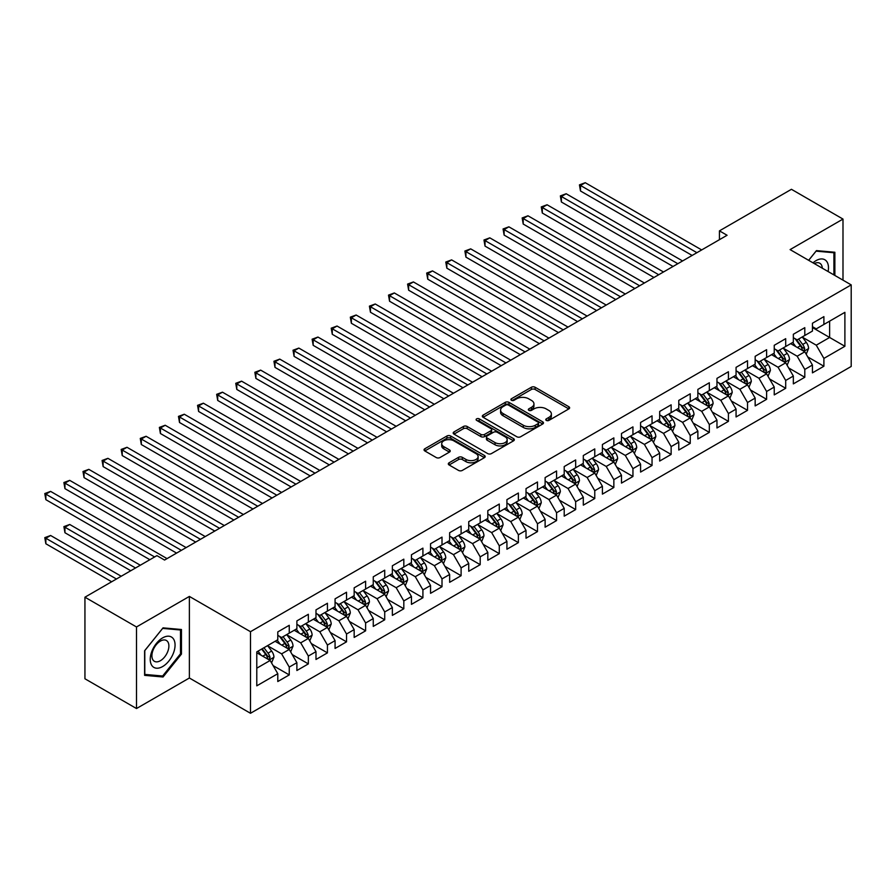 <?xml version="1.0" encoding="UTF-8"?>
<svg xmlns="http://www.w3.org/2000/svg" width="896" height="896" viewBox="0 0 896 896"><rect width="100%" height="100%" fill="white"/><g stroke="black" fill="none" stroke-linecap="round" stroke-linejoin="round"><path stroke-width="1.34" d="M546.314 420.403A1.859 1.075 0 0 0 548.934 420.403L568.848 408.901A2.654 1.534 0 0 0 569.632 407.826A2.654 1.534 0 0 0 568.848 406.739L535.114 387.262A2.654 1.534 0 0 0 531.362 387.262L511.448 398.754A1.859 1.075 0 0 0 510.91 399.515A1.859 1.075 0 0 0 511.448 400.277A1.859 1.075 0 0 0 514.08 400.277L516.656 398.787A8.478 4.894 0 0 1 528.651 398.787L531.462 400.411A8.478 4.894 0 0 1 533.949 403.872A8.478 4.894 0 0 1 531.462 407.333L528.886 408.822A1.859 1.075 0 0 0 528.338 409.584A1.859 1.075 0 0 0 528.886 410.334A1.859 1.075 0 0 0 531.507 410.334L534.083 408.845A8.478 4.894 0 0 1 546.078 408.845L548.89 410.469A8.478 4.894 0 0 1 551.376 413.93A8.478 4.894 0 0 1 548.89 417.402L546.314 418.88A1.859 1.075 0 0 0 545.776 419.642A1.859 1.075 0 0 0 546.314 420.403L546.314 418.88M449.086 462.795A2.654 1.534 0 0 0 448.314 463.87A2.654 1.534 0 0 0 449.086 464.957L458.55 470.422A2.654 1.534 0 0 0 462.302 470.422L484.422 457.654A2.654 1.534 0 0 0 485.195 456.568A2.654 1.534 0 0 0 484.422 455.482L450.677 436.005A2.654 1.534 0 0 0 446.936 436.005L424.816 448.773A2.654 1.534 0 0 0 424.043 449.859A2.654 1.534 0 0 0 424.816 450.946L436.251 457.542A2.654 1.534 0 0 0 439.992 457.542L449.467 452.077A2.654 1.534 0 0 0 450.24 450.99A2.654 1.534 0 0 0 449.467 449.915L443.789 446.645A7.09 4.088 0 0 1 441.717 443.744A7.09 4.088 0 0 1 446.096 439.958A7.09 4.088 0 0 1 453.824 440.854L476.034 453.678A7.09 4.088 0 0 1 478.106 456.568A7.09 4.088 0 0 1 473.726 460.354A7.09 4.088 0 0 1 465.998 459.458L462.302 457.33A2.654 1.534 0 0 0 458.55 457.33L449.086 462.795L449.086 464.957M136.494 626.965L136.494 708.534L189.381 678.003L189.381 596.422L136.494 626.965L84.941 597.195L156.923 555.632L164.562 560.045L727.082 235.267L719.443 230.866L719.443 239.68M189.381 596.422L250.488 631.702L851.2 284.883L851.2 366.464L250.488 713.283L250.488 631.702M842.99 280.146L842.99 219.072L790.093 249.603L851.2 284.883M842.99 219.072L791.437 189.302L719.443 230.866M516.846 436.766A2.654 1.534 0 0 0 520.587 436.766L542.707 423.998A2.654 1.534 0 0 0 543.48 422.912A2.654 1.534 0 0 0 542.707 421.837L508.973 402.36A2.654 1.534 0 0 0 505.221 402.36L483.101 415.128A2.654 1.534 0 0 0 482.328 416.203A2.654 1.534 0 0 0 483.101 417.29L516.846 436.766M477.378 420.795A1.859 1.075 0 0 1 479.259 421.064L479.259 418.858L513.565 438.659A2.654 1.534 0 0 1 514.338 439.746A2.654 1.534 0 0 1 513.565 440.821L491.445 453.589A2.654 1.534 0 0 1 487.693 453.589L453.958 434.112L453.958 431.95A2.654 1.534 0 0 0 453.186 433.037A2.654 1.534 0 0 0 453.958 434.112M453.958 431.95L463.422 426.485A2.654 1.534 0 0 1 467.174 426.485L480.861 434.381A2.654 1.534 0 0 0 484.602 434.381L490.885 430.763A2.654 1.534 0 0 0 491.658 429.677A2.654 1.534 0 0 0 490.885 428.602L476.638 420.37A1.859 1.075 0 0 1 476.101 419.619A1.859 1.075 0 0 1 477.243 418.622A1.859 1.075 0 0 1 479.259 418.858M812.437 327.544L829.618 337.467L829.618 321.149L844.894 312.334L823.894 324.453L823.894 316.635L812.437 323.243L812.437 331.072L804.798 335.485L804.798 327.656L793.341 334.264L793.341 342.093L785.702 346.506L785.702 338.677L774.245 345.296L774.245 353.125L766.606 357.526L766.606 349.698L755.16 356.317L755.16 364.146L747.522 368.558L747.522 360.73L736.064 367.338L736.064 375.166L728.426 379.579L728.426 371.75L716.968 378.37L716.968 386.198L709.33 390.6L709.33 382.771L697.872 389.39L697.872 397.219L690.234 401.632L690.234 393.803L678.776 400.411L678.776 408.24L671.138 412.653L671.138 404.824L659.68 411.443L659.68 419.261L652.042 423.674L652.042 415.845L640.584 422.464L640.584 430.293L632.946 434.694L632.946 426.877L621.488 433.485L621.488 441.314L613.85 445.726L613.85 437.898L602.403 444.506L602.403 452.334L594.765 456.747L594.765 448.918L583.307 455.538L583.307 463.366L575.669 467.768L575.669 459.939L564.211 466.558L564.211 474.387L556.573 478.8L556.573 470.971L545.115 477.579L545.115 485.408L537.477 489.821L537.477 481.992L526.019 488.611L526.019 496.429L518.381 500.842L518.381 493.013L506.923 499.632L506.923 507.461L499.285 511.862L499.285 504.045L487.827 510.653L487.827 518.482L480.189 522.894L480.189 515.066L468.731 521.685L468.731 529.502L461.104 533.915L461.104 526.086L449.646 532.706L449.646 540.534L442.008 544.936L442.008 537.118L430.55 543.726L430.55 551.555L422.912 555.968L422.912 548.139L411.454 554.747L411.454 562.576L403.816 566.989L403.816 559.16L392.358 565.779L392.358 573.608L384.72 578.01L384.72 570.181L373.262 576.8L373.262 584.629L365.624 589.042L365.624 581.213L354.166 587.821L354.166 595.65L346.528 600.062L346.528 592.234L335.07 598.853L335.07 606.67L327.432 611.083L327.432 603.254L315.986 609.874L315.986 617.702L308.347 622.104L308.347 614.286L296.89 620.894L296.89 628.723L289.251 633.136L289.251 625.307L277.794 631.915L277.794 639.744L256.782 651.874L256.782 685.832L277.794 673.702L270.155 660.475L256.782 652.758M844.894 312.334L844.894 346.282L823.894 358.411L816.256 345.184L802.413 337.187M807.755 356.922L823.894 366.24L823.894 358.411M823.894 366.24L812.437 372.859L812.437 365.03L804.798 369.432L797.16 356.205L783.317 348.219M788.67 367.954L804.798 377.261L804.798 369.432M804.798 377.261L793.341 383.88L793.341 376.051L785.702 380.464L778.064 367.237L764.221 359.24M769.574 378.974L785.702 388.293L785.702 380.464M785.702 388.293L774.245 394.901L774.245 387.072L766.606 391.485L758.968 378.258L745.125 370.261M750.478 389.995L766.606 399.314L766.606 391.485M766.606 399.314L755.16 405.922L755.16 398.104L747.522 402.506L739.883 389.278L726.04 381.293M731.382 401.016L747.522 410.334L747.522 402.506M747.522 410.334L736.064 416.954L736.064 409.125L728.426 413.538L720.787 400.299L706.944 392.314M712.286 412.048L728.426 421.355L728.426 413.538M728.426 421.355L716.968 427.974L716.968 420.146L709.33 424.558L701.691 411.331L687.848 403.334M693.19 423.069L709.33 432.387L709.33 424.558M709.33 432.387L697.872 438.995L697.872 431.166L690.234 435.579L682.595 422.352L668.752 414.355M674.094 434.09L690.234 443.408L690.234 435.579M690.234 443.408L678.776 450.027L678.776 442.198L671.138 446.6L663.499 433.373L649.656 425.387M654.998 445.122L671.138 454.429L671.138 446.6M671.138 454.429L659.68 461.048L659.68 453.219L652.042 457.632L644.403 444.405L630.56 436.408M635.914 456.142L652.042 465.461L652.042 457.632M652.042 465.461L640.584 472.069L640.584 464.24L632.946 468.653L625.307 455.426L611.464 447.429M616.818 467.163L632.946 476.482L632.946 468.653M632.946 476.482L621.488 483.101L621.488 475.272L613.85 479.674L606.222 466.446L592.368 458.461M597.722 478.195L613.85 487.502L613.85 479.674M613.85 487.502L602.403 494.122L602.403 486.293L594.765 490.706L587.126 477.478L573.283 469.482M578.626 489.216L594.765 498.534L594.765 490.706M594.765 498.534L583.307 505.142L583.307 497.314L575.669 501.726L568.03 488.499L554.187 480.502M559.53 500.237L575.669 509.555L575.669 501.726M575.669 509.555L564.211 516.163L564.211 508.346L556.573 512.747L548.934 499.52L535.091 491.523M540.434 511.258L556.573 520.576L556.573 512.747M556.573 520.576L545.115 527.195L545.115 519.366L537.477 523.779L529.838 510.541L515.995 502.555M521.338 522.29L537.477 531.597L537.477 523.779M537.477 531.597L526.019 538.216L526.019 530.387L518.381 534.8L510.742 521.573L496.899 513.576M502.253 533.31L518.381 542.629L518.381 534.8M518.381 542.629L506.923 549.237L506.923 541.408L499.285 545.821L491.646 532.594L477.803 524.597M483.157 544.331L499.285 553.65L499.285 545.821M499.285 553.65L487.827 560.269L487.827 552.44L480.189 556.842L472.55 543.614L458.707 535.629M464.061 555.363L480.189 564.67L480.189 556.842M480.189 564.67L468.731 571.29L468.731 563.461L461.104 567.874L453.466 554.646L439.622 546.65M444.965 566.384L461.104 575.702L461.104 567.874M461.104 575.702L449.646 582.31L449.646 574.482L442.008 578.894L434.37 565.667L420.526 557.67M425.869 577.405L442.008 586.723L442.008 578.894M442.008 586.723L430.55 593.331L430.55 585.514L422.912 589.915L415.274 576.688L401.43 568.702M406.773 588.426L422.912 597.744L422.912 589.915M422.912 597.744L411.454 604.363L411.454 596.534L403.816 600.947L396.178 587.709L382.334 579.723M387.677 599.458L403.816 608.776L403.816 600.947M403.816 608.776L392.358 615.384L392.358 607.555L384.72 611.968L377.082 598.741L363.238 590.744M368.581 610.478L384.72 619.797L384.72 611.968M384.72 619.797L373.262 626.405L373.262 618.587L365.624 622.989L357.986 609.762L344.142 601.765M349.496 621.499L365.624 630.818L365.624 622.989M365.624 630.818L354.166 637.437L354.166 629.608L346.528 634.021L338.89 620.782L325.046 612.797M330.4 632.531L346.528 641.838L346.528 634.021M346.528 641.838L335.07 648.458L335.07 640.629L327.432 645.042L319.805 631.814L305.95 623.818M311.304 643.552L327.432 652.87L327.432 645.042M327.432 652.87L315.986 659.478L315.986 651.65L308.347 656.062L300.709 642.835L286.866 634.838M292.208 654.573L308.347 663.891L308.347 656.062M308.347 663.891L296.89 670.51L296.89 662.682L289.251 667.083L281.613 653.856L267.77 645.87M273.112 665.605L289.251 674.912L289.251 667.083M289.251 674.912L277.794 681.531L277.794 673.702M277.794 635.342L281.613 637.538L289.251 633.136M256.782 668.192L270.155 660.475M296.89 624.31L300.709 626.517L308.347 622.104M281.613 653.856L289.251 649.454L275.117 641.29M296.89 662.682L289.251 649.454M315.986 613.29L319.805 615.496L327.432 611.083M300.709 642.835L308.347 638.422L294.213 630.269M315.986 651.65L308.347 638.422M335.07 602.269L338.89 604.475L346.528 600.062M319.805 631.814L327.432 627.402L313.309 619.248M335.07 640.629L327.432 627.402M354.166 591.237L357.986 593.443L365.624 589.042M338.89 620.782L346.528 616.381L332.405 608.216M354.166 629.608L346.528 616.381M373.262 580.216L377.082 582.422L384.72 578.01M357.986 609.762L365.624 605.349L351.501 597.195M373.262 618.587L365.624 605.349M392.358 569.195L396.178 571.402L403.816 566.989M377.082 598.741L384.72 594.328L370.586 586.174M392.358 607.555L384.72 594.328M411.454 558.174L415.274 560.37L422.912 555.968M396.178 587.709L403.816 583.307L389.682 575.142M411.454 596.534L403.816 583.307M430.55 547.142L434.37 549.349L442.008 544.936M415.274 576.688L422.912 572.275L408.778 564.122M430.55 585.514L422.912 572.275M449.646 536.122L453.466 538.328L461.104 533.915M434.37 565.667L442.008 561.254L427.874 553.101M449.646 574.482L442.008 561.254M468.731 525.101L472.55 527.307L480.189 522.894M453.466 554.646L461.104 550.234L446.97 542.069M468.731 563.461L461.104 550.234M487.827 514.069L491.646 516.275L499.285 511.862M472.55 543.614L480.189 539.213L466.066 531.048M487.827 552.44L480.189 539.213M506.923 503.048L510.742 505.254L518.381 500.842M491.646 532.594L499.285 528.181L485.162 520.027M506.923 541.408L499.285 528.181M526.019 492.027L529.838 494.234L537.477 489.821M510.742 521.573L518.381 517.16L504.258 509.006M526.019 530.387L518.381 517.16M545.115 480.995L548.934 483.202L556.573 478.8M529.838 510.541L537.477 506.139L523.342 497.974M545.115 519.366L537.477 506.139M564.211 469.974L568.03 472.181L575.669 467.768M548.934 499.52L556.573 495.107L542.438 486.954M564.211 508.346L556.573 495.107M583.307 458.954L587.126 461.16L594.765 456.747M568.03 488.499L575.669 484.086L561.534 475.933M583.307 497.314L575.669 484.086M602.403 447.933L606.222 450.128L613.85 445.726M587.126 477.478L594.765 473.066L580.63 464.901M602.403 486.293L594.765 473.066M621.488 436.901L625.307 439.107L632.946 434.694M606.222 466.446L613.85 462.045L599.726 453.88M621.488 475.272L613.85 462.045M640.584 425.88L644.403 428.086L652.042 423.674M625.307 455.426L632.946 451.013L618.822 442.859M640.584 464.24L632.946 451.013M659.68 414.859L663.499 417.066L671.138 412.653M644.403 444.405L652.042 439.992L637.918 431.838M659.68 453.219L652.042 439.992M678.776 403.827L682.595 406.034L690.234 401.632M663.499 433.373L671.138 428.971L657.003 420.806M678.776 442.198L671.138 428.971M697.872 392.806L701.691 395.013L709.33 390.6M682.595 422.352L690.234 417.939L676.099 409.786M697.872 431.166L690.234 417.939M716.968 381.786L720.787 383.992L728.426 379.579M701.691 411.331L709.33 406.918L695.195 398.765M716.968 420.146L709.33 406.918M736.064 370.765L739.883 372.96L747.522 368.558M720.787 400.299L728.426 395.898L714.291 387.733M736.064 409.125L728.426 395.898M755.16 359.733L758.968 361.939L766.606 357.526M739.883 389.278L747.522 384.866L733.387 376.712M755.16 398.104L747.522 384.866M774.245 348.712L778.064 350.918L785.702 346.506M758.968 378.258L766.606 373.845L752.483 365.691M774.245 387.072L766.606 373.845M793.341 337.691L797.16 339.886L804.798 335.485M778.064 367.237L785.702 362.824L771.579 354.659M793.341 376.051L785.702 362.824M812.437 326.659L816.256 328.866L823.894 324.453M797.16 356.205L804.798 351.803L790.675 343.638M812.437 365.03L804.798 351.803M84.941 597.195L84.941 678.776L136.494 708.534M189.381 678.003L250.488 713.283M816.256 345.184L829.618 337.467L844.894 346.282M834.87 275.453L834.87 252.258L816.446 250.611L808.651 260.31M181.462 654.069L181.462 629.507L163.038 627.861L144.603 650.776L144.603 675.349L163.038 676.995L181.462 654.069L180.499 653.52M547.053 420.661L548.89 419.597A8.478 4.894 0 0 0 551.376 416.136L551.376 413.93M533.949 403.872L533.949 406.078A8.478 4.894 0 0 1 531.462 409.539L529.626 410.603M568.814 408.923L535.114 389.469A2.654 1.534 0 0 0 531.362 389.469L512.198 400.534M542.674 424.021L508.973 404.555A2.654 1.534 0 0 0 505.221 404.555L483.146 417.312M538.026 423.674A1.859 1.075 0 0 0 538.563 422.912A1.859 1.075 0 0 0 538.026 422.162L508.413 405.059A1.859 1.075 0 0 0 505.781 405.059L503.07 406.627A8.478 4.894 0 0 0 500.584 410.088A8.478 4.894 0 0 0 503.07 413.56L523.309 425.242A8.478 4.894 0 0 0 535.304 425.242L538.026 423.674L538.026 425.88A1.859 1.075 0 0 0 538.563 425.118L538.563 422.912M500.584 410.088L500.584 412.294A8.478 4.894 0 0 0 503.07 415.755L503.07 413.56M538.026 425.88L535.304 427.448A8.478 4.894 0 0 1 523.309 427.448L503.07 415.755M453.992 434.134L463.422 428.691L463.422 426.485M491.658 429.677L491.658 431.883A2.654 1.534 0 0 1 490.885 432.97L484.602 436.587A2.654 1.534 0 0 1 480.861 436.587L467.174 428.691A2.654 1.534 0 0 0 463.422 428.691M479.259 421.064L513.531 440.843M495.051 442.579A7.09 4.088 0 0 0 502.779 443.464A7.09 4.088 0 0 0 507.158 439.69A7.09 4.088 0 0 0 505.075 436.789L497.258 432.275A2.654 1.534 0 0 0 493.506 432.275L487.234 435.904A2.654 1.534 0 0 0 486.45 436.979A2.654 1.534 0 0 0 487.234 438.066L495.051 442.579L495.051 444.786A7.09 4.088 0 0 0 502.779 445.67A7.09 4.088 0 0 0 507.158 441.896L507.158 439.69M486.45 436.979L486.45 439.186A2.654 1.534 0 0 0 487.234 440.272L487.234 438.066M495.051 444.786L487.234 440.272M478.106 456.568L478.106 458.774A7.09 4.088 0 0 1 473.726 462.56A7.09 4.088 0 0 1 465.998 461.664L462.302 459.536A2.654 1.534 0 0 0 458.55 459.536L449.12 464.979M441.717 443.744L441.717 445.95A7.09 4.088 0 0 0 443.789 448.84L443.789 446.645M449.422 452.099L443.789 448.84M484.378 457.666L450.677 438.211A2.654 1.534 0 0 0 446.936 438.211L424.85 450.957M161.09 675.875L163.038 676.995M806.21 354.245L808.584 348.466A7.157 4.133 -120 0 0 806.299 342.373L802.245 336.963M795.771 346.584L792.691 342.474M580.496 235.088L653.957 277.491L542.304 213.035L542.304 207.525L547.086 204.77L663.499 271.981M803.454 351.019L804.72 348.768A7.157 4.133 -120 0 0 802.67 344.467L798.616 339.058M796.298 339.394L801.304 346.08A3.64 2.106 60 0 1 801.965 347.189L804.72 348.768M795.043 338.666L800.374 345.789A7.157 4.133 60 0 1 802.424 350.101L802.57 350.515M696.92 252.694L580.496 185.472L585.267 182.717L701.691 249.939M692.138 255.45L580.496 190.994L580.496 185.472L579.443 184.867L585.267 182.717M580.496 190.994L579.443 184.867M787.114 365.266L789.488 359.498A7.157 4.133 -120 0 0 787.203 353.394L783.149 347.984M776.686 357.616L773.595 353.494M561.4 246.109L634.861 288.523L523.208 224.056L523.208 218.546L527.99 215.79L644.403 283.002M784.358 362.04L785.624 359.8A7.157 4.133 -120 0 0 783.574 355.488L779.52 350.078M777.202 350.414L782.208 357.101A3.64 2.106 60 0 1 782.88 358.21L785.624 359.8M775.947 349.686L781.278 356.821A7.157 4.133 60 0 1 783.328 361.122L783.474 361.536M768.029 376.298L770.392 370.518A7.157 4.133 -120 0 0 768.107 364.426L764.053 359.005M757.59 368.637L754.499 364.515M542.304 257.13L615.765 299.544L504.123 235.088L504.123 229.578L508.894 226.822L625.307 294.034M765.262 373.072L766.528 370.821A7.157 4.133 -120 0 0 764.478 366.52L760.424 361.099M758.106 361.435L763.123 368.133A3.64 2.106 60 0 1 763.784 369.23L766.528 370.821M756.851 360.718L762.194 367.842A7.157 4.133 60 0 1 764.232 372.142L764.378 372.557M677.824 263.715L561.4 196.504L566.171 193.749L682.595 260.96M673.053 266.47L561.4 202.014L561.4 196.504L560.347 195.899L566.171 193.749M561.4 202.014L560.347 195.899M658.728 274.736L541.262 206.92L547.086 204.77M542.304 213.035L541.262 206.92M828.094 271.544A17.55 10.136 120 0 0 826.818 261.587A17.55 10.136 120 0 0 813.008 262.83M822.293 268.184A12.018 6.933 120 0 0 821.162 264.499A12.018 6.933 120 0 0 819.818 263.245A12.018 6.933 120 0 0 814.296 263.581M816.032 251.138L833.918 252.75L833.918 274.904M832.731 252.067L833.918 252.75M808.685 260.333L816.066 251.16M151.906 665.571A17.55 10.136 120 0 0 168.862 661.035A17.55 10.136 120 0 0 173.398 638.837A17.55 10.136 120 0 0 156.442 643.373A17.55 10.136 120 0 0 151.906 665.571M153.037 660.05A12.018 6.933 120 0 0 154.381 661.304A12.018 6.933 120 0 0 165.57 655.693A12.018 6.933 120 0 0 167.754 641.749A12.018 6.933 120 0 0 166.398 640.494A12.018 6.933 120 0 0 155.221 646.106A12.018 6.933 120 0 0 153.037 660.05M162.646 628.398L180.499 630L180.499 653.8L162.646 676.01L144.794 674.419L144.794 650.608L162.646 628.398M179.323 629.317L180.499 630M748.933 387.318L751.296 381.539A7.157 4.133 -120 0 0 749.011 375.446L744.957 370.037M738.494 379.658L735.414 375.547M523.208 268.162L596.669 310.565L485.027 246.109L485.027 240.598L489.798 237.843L606.222 305.054M746.166 384.093L747.432 381.842A7.157 4.133 -120 0 0 745.382 377.541L741.328 372.131M739.01 372.467L744.027 379.154A3.64 2.106 60 0 1 744.688 380.262L747.432 381.842M737.755 371.739L743.098 378.862A7.157 4.133 60 0 1 745.147 383.163L745.282 383.578M729.837 398.339L732.2 392.56A7.157 4.133 -120 0 0 729.915 386.467L725.861 381.058M719.398 390.69L716.318 386.568M504.123 279.182L577.573 321.597L465.931 257.13L465.931 251.619L470.702 248.864L587.126 316.075M727.07 395.114L728.336 392.874A7.157 4.133 -120 0 0 726.286 388.562L722.232 383.152M719.914 383.488L724.931 390.174A3.64 2.106 60 0 1 725.592 391.283L728.336 392.874M718.659 382.76L724.002 389.883A7.157 4.133 60 0 1 726.051 394.195L726.197 394.61M639.632 285.768L522.166 217.941L527.99 215.79M523.208 224.056L522.166 217.941M620.536 296.789L503.07 228.962L508.894 226.822M504.123 235.088L503.07 228.962M710.741 409.371L713.104 403.592A7.157 4.133 -120 0 0 710.819 397.499L706.765 392.078M700.302 401.71L697.222 397.589M485.027 290.203L558.477 332.618L446.835 268.162L446.835 262.64L451.606 259.885L568.03 327.107M707.974 406.146L709.24 403.894A7.157 4.133 -120 0 0 707.202 399.594L703.136 394.173M700.829 394.509L705.835 401.195A3.64 2.106 60 0 1 706.496 402.304L709.24 403.894M699.563 393.781L704.906 400.915A7.157 4.133 60 0 1 706.955 405.216L707.101 405.63M601.44 307.81L483.974 239.994L489.798 237.843M485.027 246.109L483.974 239.994M691.645 420.392L694.008 414.613A7.157 4.133 -120 0 0 691.734 408.52L687.669 403.099M681.206 412.731L678.126 408.621M465.931 301.235L539.381 343.638L427.739 279.182L427.739 273.672L432.51 270.917L548.934 338.128M688.89 417.166L690.155 414.915A7.157 4.133 -120 0 0 688.106 410.614L684.04 405.205M681.733 405.541L686.739 412.227A3.64 2.106 60 0 1 687.4 413.336L690.155 414.915M680.467 404.813L685.81 411.936A7.157 4.133 60 0 1 687.859 416.237L688.005 416.651M582.344 318.83L464.878 251.014L470.702 248.864M465.931 257.13L464.878 251.014M672.549 431.413L674.923 425.634A7.157 4.133 -120 0 0 672.638 419.541L668.584 414.131M662.11 423.752L659.03 419.642M446.835 312.256L520.296 354.659L408.643 290.203L408.643 284.693L413.414 281.938L529.838 349.149M669.794 428.187L671.059 425.947A7.157 4.133 -120 0 0 669.01 421.635L664.955 416.226M662.637 416.562L667.643 423.248A3.64 2.106 60 0 1 668.304 424.357L671.059 425.947M661.371 415.834L666.714 422.957A7.157 4.133 60 0 1 668.763 427.269L668.909 427.683M563.259 329.862L445.782 262.035L451.606 259.885M446.835 268.162L445.782 262.035M653.453 442.434L655.827 436.666A7.157 4.133 -120 0 0 653.542 430.573L649.488 425.152M643.026 434.784L639.934 430.662M427.739 323.277L501.2 365.691L389.547 301.235L389.547 295.714L394.33 292.958L510.742 360.181M650.698 439.208L651.963 436.968A7.157 4.133 -120 0 0 649.914 432.667L645.859 427.246M643.541 427.582L648.547 434.269A3.64 2.106 60 0 1 649.208 435.378L651.963 436.968M642.286 426.854L647.618 433.989A7.157 4.133 60 0 1 649.667 438.29L649.813 438.704M544.163 340.883L426.686 273.067L432.51 270.917M427.739 279.182L426.686 273.067M634.368 453.466L636.731 447.686A7.157 4.133 -120 0 0 634.446 441.594L630.392 436.173M623.93 445.805L620.838 441.694M408.643 334.298L482.104 376.712L370.462 312.256L370.462 306.746L375.234 303.99L491.646 371.202M631.602 450.24L632.867 447.989A7.157 4.133 -120 0 0 630.818 443.688L626.763 438.267M624.445 438.614L629.451 445.301A3.64 2.106 60 0 1 630.123 446.41L632.867 447.989M623.19 437.886L628.522 445.01A7.157 4.133 60 0 1 630.571 449.31L630.717 449.725M525.067 351.904L407.59 284.088L413.414 281.938M408.643 290.203L407.59 284.088M615.272 464.486L617.635 458.707A7.157 4.133 -120 0 0 615.35 452.614L611.296 447.205M604.834 456.826L601.742 452.715M389.547 345.33L463.008 387.733L351.366 323.277L351.366 317.766L356.138 315.011L472.55 382.222M612.506 461.261L613.771 459.01A7.157 4.133 -120 0 0 611.722 454.709L607.667 449.299M605.349 449.635L610.366 456.322A3.64 2.106 60 0 1 611.027 457.43L613.771 459.01M604.094 448.907L609.437 456.03A7.157 4.133 60 0 1 611.475 460.342L611.621 460.757M505.971 362.936L388.506 295.109L394.33 292.958M389.547 301.235L388.506 295.109M596.176 475.507L598.539 469.739A7.157 4.133 -120 0 0 596.254 463.635L592.2 458.226M585.738 467.858L582.658 463.736M370.462 356.35L443.912 398.765L332.27 334.298L332.27 328.787L337.042 326.032L453.466 393.243M593.41 472.282L594.675 470.042A7.157 4.133 -120 0 0 592.626 465.73L588.571 460.32M586.253 460.656L591.27 467.342A3.64 2.106 60 0 1 591.931 468.451L594.675 470.042M584.998 459.928L590.341 467.062A7.157 4.133 60 0 1 592.39 471.363L592.536 471.778M486.875 373.957L369.41 306.141L375.234 303.99M370.462 312.256L369.41 306.141M577.08 486.539L579.443 480.76A7.157 4.133 -120 0 0 577.158 474.667L573.104 469.246M566.642 478.878L563.562 474.757M351.366 367.371L424.816 409.786L313.174 345.33L313.174 339.819L317.946 337.053L434.37 404.275M574.314 483.314L575.579 481.062A7.157 4.133 -120 0 0 573.53 476.762L569.475 471.341M567.168 471.677L572.174 478.374A3.64 2.106 60 0 1 572.835 479.472L575.579 481.062M565.902 470.96L571.245 478.083A7.157 4.133 60 0 1 573.294 482.384L573.44 482.798M467.779 384.978L350.314 317.162L356.138 315.011M351.366 323.277L350.314 317.162M557.984 497.56L560.347 491.781A7.157 4.133 -120 0 0 558.062 485.688L554.008 480.278M547.546 489.899L544.466 485.789M332.27 378.403L405.72 420.806L294.078 356.35L294.078 350.84L298.85 348.085L415.274 415.296M555.218 494.334L556.483 492.083A7.157 4.133 -120 0 0 554.445 487.782L550.379 482.373M548.072 482.709L553.078 489.395A3.64 2.106 60 0 1 553.739 490.504L556.483 492.083M546.806 481.981L552.149 489.104A7.157 4.133 60 0 1 554.198 493.405L554.344 493.819M448.683 396.01L331.218 328.182L337.042 326.032M332.27 334.298L331.218 328.182M538.888 508.581L541.251 502.802A7.157 4.133 -120 0 0 538.978 496.709L534.912 491.299M528.45 500.931L525.37 496.81M313.174 389.424L386.624 431.838L274.982 367.371L274.982 361.861L279.754 359.106L396.178 426.317M536.133 505.355L537.398 503.115A7.157 4.133 -120 0 0 535.349 498.803L531.294 493.394M528.976 493.73L533.982 500.416A3.64 2.106 60 0 1 534.643 501.525L537.398 503.115M527.71 493.002L533.053 500.125A7.157 4.133 60 0 1 535.102 504.437L535.248 504.851M429.587 407.03L312.122 339.203L317.946 337.053M313.174 345.33L312.122 339.203M519.792 519.613L522.166 513.834A7.157 4.133 -120 0 0 519.882 507.741L515.827 502.32M509.354 511.952L506.274 507.83M294.078 400.445L367.539 442.859L255.886 378.403L255.886 372.882L260.669 370.126L377.082 437.349M517.037 516.376L518.302 514.136A7.157 4.133 -120 0 0 516.253 509.835L512.198 504.414M509.88 504.75L514.886 511.437A3.64 2.106 60 0 1 515.547 512.546L518.302 514.136M508.626 504.022L513.957 511.157A7.157 4.133 60 0 1 516.006 515.458L516.152 515.872M410.502 418.051L293.026 350.235L298.85 348.085M294.078 356.35L293.026 350.235M500.696 530.634L503.07 524.854A7.157 4.133 -120 0 0 500.786 518.762L496.731 513.341M490.269 522.973L487.178 518.862M274.982 411.477L348.443 453.88L236.79 389.424L236.79 383.914L241.573 381.158L357.986 448.37M497.941 527.408L499.206 525.157A7.157 4.133 -120 0 0 497.157 520.856L493.102 515.435M490.784 515.782L495.79 522.469A3.64 2.106 60 0 1 496.462 523.578L499.206 525.157M489.53 515.054L494.861 522.178A7.157 4.133 60 0 1 496.91 526.478L497.056 526.893M391.406 429.072L273.93 361.256L279.754 359.106M274.982 367.371L273.93 361.256M481.611 541.654L483.974 535.875A7.157 4.133 -120 0 0 481.69 529.782L477.635 524.373M471.173 533.994L468.082 529.883M255.886 422.498L329.347 464.901L217.706 400.445L217.706 394.934L222.477 392.179L338.89 459.39M478.845 538.429L480.11 536.189A7.157 4.133 -120 0 0 478.061 531.877L474.006 526.467M471.688 526.803L476.706 533.49A3.64 2.106 60 0 1 477.366 534.598L480.11 536.189M470.434 526.075L475.765 533.198A7.157 4.133 60 0 1 477.814 537.51L477.96 537.925M372.31 440.104L254.845 372.277L260.669 370.126M255.886 378.403L254.845 372.277M462.515 552.675L464.878 546.907A7.157 4.133 -120 0 0 462.594 540.814L458.539 535.394M452.077 545.026L448.997 540.904M236.79 433.518L310.251 475.933L198.61 411.466L198.61 405.955L203.381 403.2L319.794 470.422M459.749 549.45L461.014 547.21A7.157 4.133 -120 0 0 458.965 542.909L454.91 537.488M452.592 537.824L457.61 544.51A3.64 2.106 60 0 1 458.27 545.619L461.014 547.21M451.338 537.096L456.68 544.23A7.157 4.133 60 0 1 458.73 548.531L458.864 548.946M353.214 451.125L235.749 383.309L241.573 381.158M236.79 389.424L235.749 383.309M443.419 563.707L445.782 557.928A7.157 4.133 -120 0 0 443.498 551.835L439.443 546.414M432.981 556.046L429.901 551.925M217.706 444.539L291.155 486.954L179.514 422.498L179.514 416.987L184.285 414.232L300.709 481.443M440.653 560.482L441.918 558.23A7.157 4.133 -120 0 0 439.869 553.93L435.814 548.509M433.496 548.845L438.514 555.542A3.64 2.106 60 0 1 439.174 556.64L441.918 558.23M432.242 548.128L437.584 555.251A7.157 4.133 60 0 1 439.634 559.552L439.779 559.966M334.118 462.146L216.653 394.33L222.477 392.179M217.706 400.445L216.653 394.33M424.323 574.728L426.686 568.949A7.157 4.133 -120 0 0 424.402 562.856L420.347 557.446M413.885 567.067L410.805 562.957M198.61 455.571L272.059 497.974L160.418 433.518L160.418 428.008L165.189 425.253L281.613 492.464M421.557 571.502L422.822 569.251A7.157 4.133 -120 0 0 420.773 564.95L416.718 559.541M414.411 559.877L419.418 566.563A3.64 2.106 60 0 1 420.078 567.672L422.822 569.251M413.146 559.149L418.488 566.272A7.157 4.133 60 0 1 420.538 570.584L420.683 570.998M315.022 473.178L197.557 405.35L203.381 403.2M198.61 411.466L197.557 405.35M405.227 585.749L407.59 579.97A7.157 4.133 -120 0 0 405.317 573.877L401.251 568.467M394.789 578.099L391.709 573.978M179.514 466.592L252.963 509.006L141.322 444.539L141.322 439.029L146.093 436.274L262.517 503.485M402.472 582.523L403.726 580.283A7.157 4.133 -120 0 0 401.688 575.971L397.622 570.562M395.315 570.898L400.322 577.584A3.64 2.106 60 0 1 400.982 578.693L403.726 580.283M394.05 570.17L399.392 577.304A7.157 4.133 60 0 1 401.442 581.605L401.587 582.019M295.926 484.198L178.461 416.382L184.285 414.232M179.514 422.498L178.461 416.382M386.131 596.781L388.506 591.002A7.157 4.133 -120 0 0 386.221 584.909L382.155 579.488M375.693 589.12L372.613 584.998M160.418 477.613L233.878 520.027L122.226 455.571L122.226 450.061L126.997 447.294L243.421 514.517M383.376 593.555L384.642 591.304A7.157 4.133 -120 0 0 382.592 587.003L378.538 581.582M376.219 581.918L381.226 588.616A3.64 2.106 60 0 1 381.886 589.714L384.642 591.304M374.954 581.202L380.296 588.325A7.157 4.133 60 0 1 382.346 592.626L382.491 593.04M276.842 495.219L159.365 427.403L165.189 425.253M160.418 433.518L159.365 427.403M367.035 607.802L369.41 602.022A7.157 4.133 -120 0 0 367.125 595.93L363.07 590.52M356.597 600.141L353.517 596.03M141.322 488.645L214.782 531.048L103.13 466.592L103.13 461.082L107.912 458.326L224.325 525.538M364.28 604.576L365.546 602.325A7.157 4.133 -120 0 0 363.496 598.024L359.442 592.614M357.123 592.95L362.13 599.637A3.64 2.106 60 0 1 362.79 600.746L365.546 602.325M355.869 592.222L361.2 599.346A7.157 4.133 60 0 1 363.25 603.646L363.395 604.061M257.746 506.24L140.269 438.424L146.093 436.274M141.322 444.539L140.269 438.424M347.939 618.822L350.314 613.043A7.157 4.133 -120 0 0 348.029 606.95L343.974 601.541M337.512 611.162L334.421 607.051M122.226 499.666L195.686 542.069L84.045 477.613L84.045 472.102L88.816 469.347L205.229 536.558M345.184 615.597L346.45 613.357A7.157 4.133 -120 0 0 344.4 609.045L340.346 603.635M338.027 603.971L343.034 610.658A3.64 2.106 60 0 1 343.706 611.766L346.45 613.357M336.773 603.243L342.104 610.366A7.157 4.133 60 0 1 344.154 614.678L344.299 615.093M238.65 517.272L121.173 449.445L126.997 447.294M122.226 455.571L121.173 449.445M328.854 629.843L331.218 624.075A7.157 4.133 -120 0 0 328.933 617.982L324.878 612.562M318.416 622.194L315.325 618.072M103.13 510.686L176.59 553.101L64.949 488.645L64.949 483.123L69.72 480.368L186.133 547.59M326.088 626.618L327.354 624.378A7.157 4.133 -120 0 0 325.304 620.077L321.25 614.656M318.931 614.992L323.949 621.678A3.64 2.106 60 0 1 324.61 622.787L327.354 624.378M317.677 614.264L323.019 621.398A7.157 4.133 60 0 1 325.058 625.699L325.203 626.114M219.554 528.293L102.088 460.477L107.912 458.326M103.13 466.592L102.088 460.477M309.758 640.875L312.122 635.096A7.157 4.133 -120 0 0 309.837 629.003L305.782 623.582M299.32 633.214L296.24 629.104M84.045 521.718L149.856 559.709L45.853 499.666L45.853 494.155L50.624 491.4L167.048 558.611M306.992 637.65L308.258 635.398A7.157 4.133 -120 0 0 306.208 631.098L302.154 625.677M299.835 626.024L304.853 632.71A3.64 2.106 60 0 1 305.514 633.819L308.258 635.398M298.581 625.296L303.923 632.419A7.157 4.133 60 0 1 305.973 636.72L306.107 637.134M200.458 539.314L82.992 471.498L88.816 469.347M84.045 477.613L82.992 471.498M290.662 651.896L293.026 646.117A7.157 4.133 -120 0 0 290.741 640.024L286.686 634.614M280.224 644.235L277.144 640.125M140.314 565.219L69.72 524.474L64.949 527.229L64.949 532.739L130.76 570.741M287.896 648.67L289.162 646.419A7.157 4.133 -120 0 0 287.112 642.118L283.058 636.709M280.75 637.045L285.757 643.731A3.64 2.106 60 0 1 286.418 644.84L289.162 646.419M279.485 636.317L284.827 643.44A7.157 4.133 60 0 1 286.877 647.752L287.022 648.166M64.949 532.739L63.896 526.624L135.531 567.986M63.896 526.624L69.72 524.474M181.362 550.346L63.896 482.518L69.72 480.368M64.949 488.645L63.896 482.518M271.566 662.917L273.93 657.149A7.157 4.133 -120 0 0 271.645 651.045L267.59 645.635M261.128 655.267L258.048 651.146M121.218 576.251L50.624 535.494L45.853 538.25L45.853 543.76L111.664 581.762M268.8 659.691L270.066 657.451A7.157 4.133 -120 0 0 268.027 653.15L263.962 647.73M262.17 648.76L266.661 654.752A3.64 2.106 60 0 1 267.322 655.861L270.066 657.451M261.677 649.051L265.731 654.472A7.157 4.133 60 0 1 267.781 658.773L267.926 659.187M45.853 543.76L44.8 537.645L116.446 579.006M44.8 537.645L50.624 535.494M154.627 556.954L44.8 493.55L50.624 491.4M45.853 499.666L44.8 493.55M548.89 419.597L548.89 417.402M528.886 410.334L528.886 408.822M531.462 409.539L531.462 407.333M511.448 400.277L511.448 398.754M531.362 389.469L531.362 387.262M535.114 389.469L535.114 387.262M568.848 408.901L568.848 406.739M483.101 417.29L483.101 415.128M505.221 404.555L505.221 402.36M508.973 404.555L508.973 402.36M542.707 423.998L542.707 421.837M523.309 427.448L523.309 425.242M535.304 427.448L535.304 425.242M467.174 428.691L467.174 426.485M480.861 436.587L480.861 434.381M484.602 436.587L484.602 434.381M490.885 432.97L490.885 430.763M513.565 440.821L513.565 438.659M458.55 459.536L458.55 457.33M462.302 459.536L462.302 457.33M465.998 461.664L465.998 459.458M449.467 452.077L449.467 449.915M424.816 450.946L424.816 448.773M446.936 438.211L446.936 436.005M450.677 438.211L450.677 436.005M484.422 457.654L484.422 455.482M803.902 351.277L808.528 348.611M802.67 344.467L806.299 342.373M797.384 347.514L800.374 345.789M784.806 362.309L789.443 359.632M783.574 355.488L787.203 353.394M778.288 358.546L781.278 356.821M765.71 373.33L770.347 370.653M764.478 366.52L768.107 364.426M759.203 369.566L762.194 367.842M746.614 384.35L751.251 381.674M745.382 377.541L749.011 375.446M740.107 380.587L743.098 378.862M727.53 395.371L732.155 392.706M726.286 388.562L729.915 386.467M721.011 391.619L724.002 389.883M708.434 406.403L713.059 403.726M707.202 399.594L710.819 397.499M701.915 402.64L704.906 400.915M689.338 417.424L693.963 414.747M688.106 410.614L691.734 408.52M682.819 413.661L685.81 411.936M670.242 428.445L674.867 425.779M669.01 421.635L672.638 419.541M663.723 424.693L666.714 422.957M651.146 439.477L655.782 436.8M649.914 432.667L653.542 430.573M644.627 435.714L647.618 433.989M632.05 450.498L636.686 447.821M630.818 443.688L634.446 441.594M625.542 446.734L628.522 445.01M612.954 461.518L617.59 458.853M611.722 454.709L615.35 452.614M606.446 457.755L609.437 456.03M593.858 472.55L598.494 469.874M592.626 465.73L596.254 463.635M587.35 468.787L590.341 467.062M574.773 483.571L579.398 480.894M573.53 476.762L577.158 474.667M568.254 479.808L571.245 478.083M555.677 494.592L560.302 491.915M554.445 487.782L558.062 485.688M549.158 490.829L552.149 489.104M536.581 505.613L541.206 502.947M535.349 498.803L538.978 496.709M530.062 501.861L533.053 500.125M517.485 516.645L522.11 513.968M516.253 509.835L519.882 507.741M510.966 512.882L513.957 511.157M498.389 527.666L503.026 524.989M497.157 520.856L500.786 518.762M491.87 523.902L494.861 522.178M479.293 538.686L483.93 536.021M478.061 531.877L481.69 529.782M472.786 534.923L475.765 533.198M460.197 549.718L464.834 547.042M458.965 542.909L462.594 540.814M453.69 545.955L456.68 544.23M441.112 560.739L445.738 558.062M439.869 553.93L443.498 551.835M434.594 556.976L437.584 555.251M422.016 571.76L426.642 569.094M420.773 564.95L424.402 562.856M415.498 567.997L418.488 566.272M402.92 582.792L407.546 580.115M401.688 575.971L405.317 573.877M396.402 579.029L399.392 577.304M383.824 593.813L388.45 591.136M382.592 587.003L386.221 584.909M377.306 590.05L380.296 588.325M364.728 604.834L369.354 602.157M363.496 598.024L367.125 595.93M358.21 601.07L361.2 599.346M345.632 615.854L350.269 613.189M344.4 609.045L348.029 606.95M339.114 612.102L342.104 610.366M326.536 626.886L331.173 624.21M325.304 620.077L328.933 617.982M320.029 623.123L323.019 621.398M307.44 637.907L312.077 635.23M306.208 631.098L309.837 629.003M300.933 634.144L303.923 632.419M288.355 648.928L292.981 646.262M287.112 642.118L290.741 640.024M281.837 645.165L284.827 643.44M269.259 659.96L273.885 657.283M268.027 653.15L271.645 651.045M262.741 656.197L265.731 654.472"/></g></svg>
